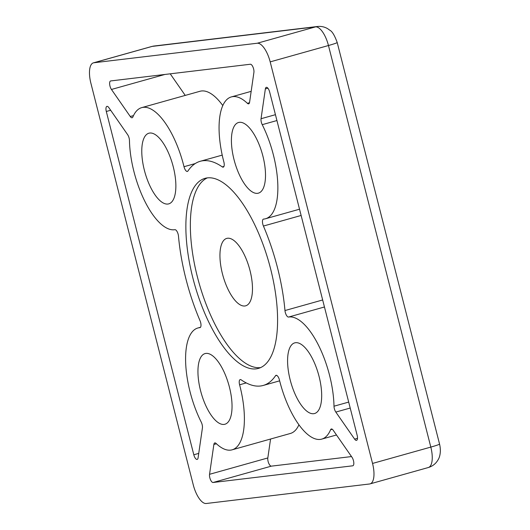 <?xml version="1.0" encoding="UTF-8"?>
<svg xmlns="http://www.w3.org/2000/svg" width="530" height="530" viewBox="0 0 530 530"><rect width="100%" height="100%" fill="white"/><g stroke="black" fill="none" stroke-linecap="round" stroke-linejoin="round"><path stroke-width="0.79" d="M244.847 305.989A35.013 13.74 -105.7 0 0 245.668 305.823A35.013 13.74 -105.7 0 0 249.438 268.399A35.013 13.74 -105.7 0 0 226.747 238.401A35.013 13.74 -105.7 0 0 222.699 274.792A35.013 13.74 -105.7 0 0 244.847 305.989M241.157 379.831A5.061 1.987 -105.7 0 0 240.196 379.586A5.061 1.987 -105.7 0 0 239.6 384.793A63.269 24.824 -105.7 0 1 232.087 449.831A63.269 24.824 -105.7 0 1 216.068 443.425A5.061 1.987 -105.7 0 0 214.789 442.914A5.061 1.987 -105.7 0 0 213.868 444.491L209.549 474.304A5.061 1.987 -105.7 0 0 210.476 479.69A5.061 1.987 -105.7 0 0 213.086 482.492L352.722 465.81A5.061 1.987 -105.7 0 0 352.841 465.784A5.061 1.987 -105.7 0 0 353.782 462.425A5.061 1.987 -105.7 0 0 352 457.284L333.191 430.234A5.061 1.987 -105.7 0 0 331.296 428.989A5.061 1.987 -105.7 0 0 330.587 429.744A63.269 24.824 -105.7 0 1 321.723 439.118A63.269 24.824 -105.7 0 1 279.442 380.03A5.061 1.987 -105.7 0 0 276.064 375.306A5.061 1.987 -105.7 0 0 275.527 375.724A116.421 45.673 -105.7 0 1 263.178 385.462A116.421 45.673 -105.7 0 1 241.157 379.831M270.565 439.032L267.822 457.953A5.061 1.987 -105.7 0 0 268.75 463.339A5.061 1.987 -105.7 0 0 271.36 466.142L351.503 456.568M270.187 61.878A20.246 7.943 -105.7 0 0 257.222 43.241L93.883 62.759A20.246 7.943 -105.7 0 0 93.406 62.851A20.246 7.943 -105.7 0 0 90.908 83.296L193.264 484.864A20.246 7.943 -105.7 0 0 206.23 503.5L369.569 483.983A20.246 7.943 -105.7 0 0 370.046 483.89A20.246 7.943 -105.7 0 0 372.544 463.439L270.187 61.878L328.461 45.52A20.246 7.943 -105.7 0 0 315.502 26.884L257.222 43.241M127.631 134.66L108.822 107.61A5.061 1.987 -105.7 0 0 106.927 106.371A5.061 1.987 -105.7 0 0 106.305 111.479L193.808 454.773A5.061 1.987 -105.7 0 0 197.167 459.411A5.061 1.987 -105.7 0 0 198.094 457.834L202.407 428.021A5.061 1.987 -105.7 0 0 201.221 422.072A63.269 24.824 -105.7 0 1 197.902 327.99A63.269 24.824 -105.7 0 1 199.856 327.653A5.061 1.987 -105.7 0 0 200.015 327.626A5.061 1.987 -105.7 0 0 200.029 320.696A116.421 45.673 -105.7 0 1 178.491 236.194A5.061 1.987 -105.7 0 0 174.887 229.689A63.269 24.824 -105.7 0 1 145.306 202.215A63.269 24.824 -105.7 0 1 129.459 140.536A5.061 1.987 -105.7 0 0 127.631 134.66M357.147 435.256L269.644 91.962A5.061 1.987 -105.7 0 0 266.285 87.331A5.061 1.987 -105.7 0 0 265.364 88.907L261.045 118.72A5.061 1.987 -105.7 0 0 262.231 124.669A63.269 24.824 -105.7 0 1 265.556 218.744A63.269 24.824 -105.7 0 1 263.596 219.089A5.061 1.987 -105.7 0 0 263.436 219.115A5.061 1.987 -105.7 0 0 263.43 226.045A116.421 45.673 -105.7 0 1 284.968 310.547A5.061 1.987 -105.7 0 0 288.565 317.053A63.269 24.824 -105.7 0 1 318.146 344.526A63.269 24.824 -105.7 0 1 333.999 406.205A5.061 1.987 -105.7 0 0 335.821 412.075L354.63 439.125A5.061 1.987 -105.7 0 0 356.524 440.37A5.061 1.987 -105.7 0 0 357.147 435.256M253.903 72.438A5.061 1.987 -105.7 0 0 252.976 67.045A5.061 1.987 -105.7 0 0 250.365 64.243L110.73 80.931A5.061 1.987 -105.7 0 0 110.611 80.951A5.061 1.987 -105.7 0 0 109.67 84.316A5.061 1.987 -105.7 0 0 111.452 89.457L130.261 116.507A5.061 1.987 -105.7 0 0 132.155 117.746A5.061 1.987 -105.7 0 0 132.864 116.997A63.269 24.824 -105.7 0 1 141.729 107.623A63.269 24.824 -105.7 0 1 184.009 166.711A5.061 1.987 -105.7 0 0 187.388 171.435A5.061 1.987 -105.7 0 0 187.925 171.011A116.421 45.673 -105.7 0 1 200.274 161.279A116.421 45.673 -105.7 0 1 222.295 166.904A5.061 1.987 -105.7 0 0 223.256 167.149A5.061 1.987 -105.7 0 0 223.859 161.948A63.269 24.824 -105.7 0 1 231.365 96.91A63.269 24.824 -105.7 0 1 247.384 103.317A5.061 1.987 -105.7 0 0 248.663 103.827A5.061 1.987 -105.7 0 0 249.59 102.25L253.903 72.438M222.805 105.583A63.269 24.824 -105.7 0 0 200.002 91.266L141.729 107.623M170.223 73.822L185.242 95.413M232.087 449.831L290.36 433.474A63.269 24.824 -105.7 0 0 298.92 424.802M256.07 368.867A98.706 38.723 -105.7 0 0 258.395 368.403A98.706 38.723 -105.7 0 0 269.015 262.906A98.706 38.723 -105.7 0 0 205.057 178.338A98.706 38.723 -105.7 0 0 193.642 280.926A98.706 38.723 -105.7 0 0 256.07 368.867M313.68 413.705A36.696 14.396 -105.7 0 0 314.548 413.533A36.696 14.396 -105.7 0 0 318.497 374.312A36.696 14.396 -105.7 0 0 294.72 342.87A36.696 14.396 -105.7 0 0 290.473 381.01A36.696 14.396 -105.7 0 0 313.68 413.705M224.044 424.417A36.696 14.396 -105.7 0 0 224.906 424.245A36.696 14.396 -105.7 0 0 228.854 385.018A36.696 14.396 -105.7 0 0 205.077 353.576A36.696 14.396 -105.7 0 0 200.837 391.723A36.696 14.396 -105.7 0 0 224.044 424.417M167.871 204.043A36.696 14.396 -105.7 0 0 168.739 203.871A36.696 14.396 -105.7 0 0 172.681 164.651A36.696 14.396 -105.7 0 0 148.91 133.209A36.696 14.396 -105.7 0 0 144.663 171.349A36.696 14.396 -105.7 0 0 167.871 204.043M257.507 193.331A36.696 14.396 -105.7 0 0 258.375 193.159A36.696 14.396 -105.7 0 0 262.323 153.939A36.696 14.396 -105.7 0 0 238.546 122.496A36.696 14.396 -105.7 0 0 234.3 160.636A36.696 14.396 -105.7 0 0 257.507 193.331M207.349 177.881A98.706 38.723 -105.7 0 0 198.909 282.53A98.706 38.723 -105.7 0 0 260.548 367.608A98.706 38.723 -105.7 0 0 260.588 367.601M246.251 382.925L239.6 384.793M276.74 375.386L275.527 375.724M332.29 429.26L330.587 429.744M271.36 466.142L213.086 482.492M267.822 457.953L209.549 474.304M216.439 443.769L213.868 444.491M372.544 463.439L430.817 447.088A15.184 0.855 -14.3 0 0 439.555 444.054C441.384 451.805 439.655 457.417 438.078 459.795C435.865 463.664 432.613 466.241 428.319 467.533A20.246 7.943 -105.7 0 0 430.817 447.088L328.461 45.52A15.184 0.855 -14.3 0 0 337.199 42.486C334.675 35.556 332.264 31.495 329.978 30.316L327.606 28.646C324.466 26.825 321.081 26.109 317.444 26.5A15.184 13.939 -96.8 0 0 315.502 26.884L152.156 46.402L93.883 62.759M151.679 46.501L154.104 46.017A15.184 13.939 83.2 0 0 152.156 46.402A20.246 7.943 -105.7 0 0 151.679 46.501L93.406 62.851M198.737 453.395L193.808 454.773M110.664 110.26L106.305 111.479M357.498 438.323L354.63 439.125M350.211 408.04L335.821 412.075M348.694 402.084L333.999 406.205M324.453 306.983L288.565 317.053M322.664 299.967L284.968 310.547M301.126 215.465L263.43 226.045M276.932 120.542L262.231 124.669M275.434 114.685L261.045 118.72M267.895 88.199L265.364 88.907M249.491 102.721L247.384 103.317M223.945 166.447L222.295 166.904M195.245 163.558L184.009 166.711M133.494 115.6L130.261 116.507M164.916 74.452L111.452 89.457M279.648 380.838L263.178 385.462M336.49 434.978L321.723 439.118M428.319 467.533L370.046 483.89M200.512 327.262L197.902 327.99M299.529 209.211L265.556 218.744M251.167 91.352L231.365 96.91M222.222 155.118L200.274 161.279M337.199 42.486L439.555 444.054M154.104 46.017L317.444 26.5"/></g></svg>
